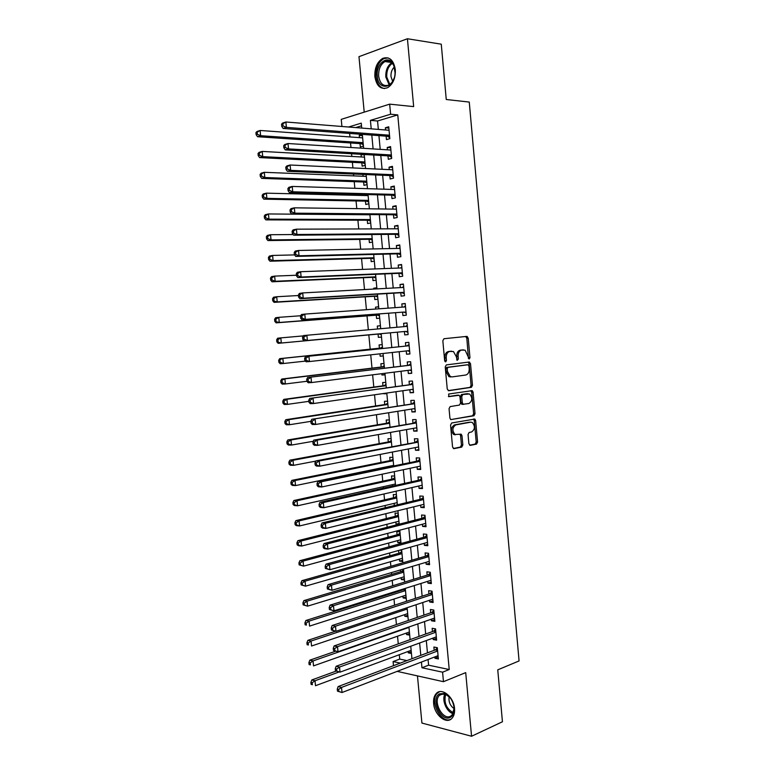 <?xml version="1.0" encoding="UTF-8"?>
<svg xmlns="http://www.w3.org/2000/svg" width="775" height="775" viewBox="0 0 775 775"><rect width="100%" height="100%" fill="white"/><g stroke="black" fill="none" stroke-linecap="round" stroke-linejoin="round"><path stroke-width="1.16" d="M469.214 358.999L469.96 357.614L468.207 338.103L466.792 336.389L443.959 338.723L442.835 340.738L444.656 360.695L445.683 361.896L446.468 360.472L446.235 357.895C446.148 354.233 447.34 352.073 449.8 351.433L453.462 351.55L456.339 356.694L457.192 360.356L458.345 359.028L458.112 356.481C458.035 352.848 459.197 350.717 461.6 350.087L465.155 350.193L469.214 358.999M468.458 358.544L466.821 338.22L465.601 336.515M444.927 361.479L444.85 357.992L446.235 357.895M456.814 359.997L456.727 356.577L458.112 356.481M454.537 708.515C453.811 696.861 441.673 687.115 436.248 693.557C434.165 695.853 433.293 699.137 433.632 703.4C434.32 714.908 446.439 724.896 451.99 718.26C454.014 715.974 454.857 712.729 454.537 708.515M395.308 69.556C393.603 59.966 389.399 56.236 382.714 58.377C377.163 61.893 374.548 67.977 374.868 76.609C376.573 86.248 380.825 89.939 387.626 87.691C393.041 84.175 395.599 78.13 395.308 69.556M468.894 443.775L470.299 445.363L476.528 444.104L477.584 442.041L475.647 420.554L474.843 419.062L451.66 422.985L450.556 425.078L452.561 447.059L454.014 448.657L461.745 447.088L462.84 444.995L461.987 435.686L461.193 434.194L455.012 434.484C451.97 430.658 452.242 427.451 455.826 424.884L470.696 422.191L472.295 422.482C475.308 426.221 475.065 429.389 471.578 431.985L469.127 432.45L468.052 434.513L468.894 443.775M428.071 659.515L428.604 665.183L449.219 669.532L442.583 672.187L443.465 681.69L397.158 671.373M341.92 126.48L341.233 119.36L389.67 104.15L413.666 106.611L407.427 38.75L441.266 44.185L446.255 99.5L469.262 102.067L519.076 660.93L497.753 669.852L502.442 721.767L471.558 736.25L465.707 672.613L443.465 681.69M389.67 104.15L390.61 114.225L370.411 120.367L371.215 128.824M449.219 669.532L397.759 114.903L390.61 114.225M471.394 387.326L472.469 385.311L470.512 363.707L469.108 362.032L446.352 364.899L445.228 366.933L447.252 389.04L448.715 390.716L471.394 387.326L470.008 387.384L471.084 385.378L469.127 363.795L468.11 362.157M473.079 392.169L475.027 413.714L473.961 415.758L450.73 419.604L449.917 418.083L449.054 408.667L450.168 406.584L459.459 405.063L460.553 403.01L459.982 396.81L459.149 395.269L448.861 396.655L448.628 394.039L472.246 390.639L473.079 392.169L471.694 392.228L473.641 413.743L475.027 413.714M417.463 675.897L421.92 723.065L471.558 736.25M407.427 38.75L358.97 56.662L364.211 112.142M408.154 651.446L408.289 652.85L411.283 651.736M406.41 633.059L406.555 634.57L409.558 633.504M404.666 614.633L404.821 616.261L407.824 615.234M402.913 596.178L403.077 597.913L406.1 596.934M402.264 589.339L402.341 590.104M401.159 577.685L401.334 579.526L404.356 578.605M400.423 569.935L400.597 571.708M399.406 559.163L399.59 561.11L402.622 560.238M398.582 550.482L398.844 553.273M397.643 540.601L397.846 542.665L400.878 541.832M399.939 531.863L396.79 531.572L397.1 534.808M395.88 522.001L396.093 524.171L399.135 523.396M398.176 513.302L395.037 513.069L395.347 516.305M396.422 494.702L393.274 494.528L393.584 497.773M394.117 503.372L394.32 505.552M394.659 476.073L391.52 475.947L391.821 479.202M392.344 484.704L392.479 486.09M392.886 457.405L389.757 457.337L390.058 460.592M390.571 465.998L390.629 466.598M391.123 438.698L387.984 438.689L388.294 441.953M389.341 419.963L386.212 420.002L386.522 423.276M387.568 401.188L384.439 401.285L384.749 404.56M383.702 393.477L386.822 393.342M385.785 382.375L382.656 382.53L382.976 385.814M381.823 373.676L381.949 375.013L385.049 374.625M384.003 363.523L380.883 363.737L381.193 367.03M379.944 353.826L380.167 356.209L383.276 355.861M382.22 344.642L379.091 344.914L379.411 348.207M378.374 337.367L381.503 337.077L378.374 337.367L378.064 334.073M377.58 328.968L377.309 326.052L380.428 325.781M375.691 309.041L375.517 307.152L378.646 306.929M376.272 315.192L376.592 318.496L379.711 318.147M373.802 289.065L373.715 288.213L376.863 288.048M374.48 296.273L374.8 299.586L377.909 299.179M372.688 277.314L372.998 280.637L376.117 280.172M370.886 258.317L371.196 261.65L374.315 261.127M369.084 239.291L369.394 242.623L372.504 242.052M367.272 220.226L367.592 223.568L370.692 222.929M364.831 194.506L364.928 195.523M365.461 201.122L365.781 204.474L368.881 203.777M362.933 174.423L363.107 176.264M363.649 181.989L363.969 185.341L367.069 184.586M361.276 156.967L361.053 154.651L364.25 154.835M361.828 162.818L362.148 166.17L365.248 165.356M386.153 136.167L386.473 139.616L389.835 138.667L388.73 126.79L385.369 127.778L385.572 129.977M387.994 155.872L388.314 159.321L391.685 158.439L390.571 146.582L387.209 147.502L387.432 149.817M389.835 175.547L390.154 178.986L393.516 178.163L392.421 166.334L389.05 167.187L389.282 169.628M391.666 195.174L391.985 198.603L395.357 197.858L394.252 186.048L390.891 186.833L391.123 189.391M393.497 214.772L393.816 218.192L397.188 217.504L396.093 205.714L392.722 206.45L392.973 209.114M395.327 234.321L395.647 237.741L399.018 237.111L397.924 225.351L394.552 226.019L394.804 228.799M397.149 253.842L397.468 257.252L400.849 256.69L399.755 244.948L396.374 245.549L396.645 248.446M398.97 273.323L399.29 276.723L402.671 276.22L401.576 264.507L398.195 265.05L398.476 268.053M400.791 292.756L401.101 296.157L404.482 295.721L403.397 284.028L400.016 284.502L400.307 287.622M402.603 312.16L402.913 315.551L406.303 315.173L405.209 303.5L401.828 303.916L402.128 307.152M404.414 331.526L404.724 334.907L408.115 334.587L407.03 322.942L403.639 323.301L403.949 326.643M406.226 350.949L406.536 354.223L409.917 353.972L408.842 342.347L405.451 342.637L405.761 346.018M408.037 370.363L408.338 373.511L411.728 373.317L410.643 361.712L407.253 361.944L407.573 365.316M409.849 389.728L410.13 392.751L413.53 392.615L412.445 381.038L409.055 381.213L409.365 384.574M462.937 404.104L461.764 404.298L463.498 404.366M411.661 409.055L411.932 411.961L415.323 411.883L414.247 400.326L410.847 400.442L411.167 403.804M413.463 428.343L413.714 431.123L417.115 431.113L416.039 419.585L412.649 419.633L412.959 422.985M415.255 447.601L415.507 450.256L418.907 450.304L417.832 438.795L414.431 438.786L414.751 442.128M417.057 466.812L417.289 469.35L420.699 469.456L419.624 457.977L416.223 457.899L416.533 461.241M418.849 485.993L419.072 488.405L422.482 488.579L421.406 477.109L418.006 476.983L418.316 480.316M420.631 505.135L420.854 507.431L424.254 507.654L423.189 496.213L419.788 496.019L420.098 499.352M422.423 524.239L422.627 526.409L426.037 526.7L424.971 515.278L421.561 515.026L421.871 518.349M424.206 543.304L424.4 545.358L427.81 545.707L426.744 534.304L423.334 533.994L423.644 537.308M425.979 562.33L426.163 564.268L429.573 564.675L428.517 553.292L425.107 552.924L425.407 556.237M427.761 581.327L427.926 583.139L431.346 583.604L430.28 572.25L426.87 571.824L427.18 575.127M429.524 600.276L429.689 601.981L433.109 602.504L432.053 591.17L428.633 590.676L428.943 593.979M431.297 619.196L431.442 620.775L434.862 621.356L433.806 610.051L430.387 609.499L430.697 612.792M433.06 638.077L433.196 639.54L436.625 640.179L435.569 628.893L432.15 628.283L432.45 631.567M397.759 114.903L377.551 120.987L378.336 129.396M378.927 135.625L380.215 149.362M380.787 155.455L382.085 169.289M382.637 175.247L383.945 189.178M384.497 195L385.805 209.017M386.347 214.714L387.665 228.828M388.188 234.389L389.525 248.591M390.028 254.026L391.375 268.315M391.869 273.614L393.216 288.009M393.7 293.173L395.066 307.656M395.541 312.693L396.907 327.263M397.362 332.175L398.728 346.764M399.193 351.724L400.549 366.178M401.033 371.244L402.37 385.553M402.855 390.726L404.182 404.889M404.686 410.178L405.993 424.187M406.507 429.582L407.805 443.445M408.318 448.948L409.607 462.675M410.13 468.284L411.409 481.856M411.942 487.572L413.201 501.008M413.753 506.831L414.993 520.122M415.555 526.041L416.785 539.197M417.357 545.222L418.568 558.232M419.149 564.365L420.35 577.23M420.941 583.468L422.133 596.198M422.733 602.533L423.906 615.118M424.516 621.569L425.678 634.008M426.298 640.557L427.451 652.86M434.823 656.929L434.949 658.266L438.369 658.963L437.323 647.697L433.893 647.038L434.203 650.312M349.632 133.426L349.971 136.943M350.542 142.968L350.978 147.512M351.569 153.75L351.821 156.434M352.383 162.333L352.916 167.933M353.497 174.036L353.681 175.886M354.223 181.66L354.863 188.306M355.434 194.273L355.531 195.3M356.064 200.948L356.8 208.64M357.895 220.197L358.728 228.935M359.726 239.407L360.666 249.192M361.557 258.588L362.584 269.4M363.378 277.731L364.512 289.569M365.199 296.835L366.43 309.7M367.021 315.9L368.338 329.782M368.832 334.926L370.188 349.176M370.731 354.843L372 368.144M372.63 374.838L373.802 387.074M374.538 394.795L375.604 405.964M376.437 414.702L377.396 424.816M378.326 434.581L379.188 443.639M380.215 454.421L380.98 462.423M381.494 467.868L381.552 468.468M382.104 474.213L382.763 481.168M383.296 486.71L383.431 488.114M383.983 493.966L384.545 499.885M385.088 505.523L385.291 507.722M385.863 513.68L386.328 518.562M386.87 524.297L387.161 527.291M387.742 533.355L388.101 537.201M388.662 543.042L389.021 546.821M389.612 552.992L389.873 555.811M390.445 561.739L390.881 566.312M391.472 572.589L391.646 574.382M392.218 580.407L392.731 585.764M393.342 592.148L393.409 592.914M394 599.036L394.582 605.178M395.763 617.636L396.422 624.553M397.536 636.197L398.272 643.889M399.299 654.72L399.716 659.089L406.923 660.61M361.508 125.831L355.677 127.584M362.332 134.521L359.232 135.422L359.445 137.63M360.007 143.598L360.327 146.969L363.427 146.097M361.053 154.651L362.109 154.37M373.531 268.993L375.032 268.751M373.715 288.213L376.834 287.777M375.517 307.152L378.636 306.764M377.309 326.052L380.428 325.723M380.167 356.209L383.286 355.977M381.949 375.013L385.078 374.838M383.732 393.787L386.861 393.661M396.093 524.171L398.476 524.375M397.846 542.665L400.985 542.984M399.697 550.173L401.692 550.386M399.59 561.11L402.738 561.488M401.334 579.526L404.492 579.952M403.077 597.913L406.236 598.387M404.821 616.261L407.979 616.793M406.555 634.57L409.713 635.161M408.289 652.85L411.448 653.49M393.487 665.686L393.09 661.569L400.297 663.109M399.716 659.089L393.09 661.569M421.426 662.063L421.968 667.759L442.583 672.187M371.806 135.092L373.104 148.916M373.676 155.039L374.993 168.96M375.555 174.947L376.873 188.964M377.425 194.825L378.752 208.93M379.295 214.656L380.632 228.848M381.155 234.447L382.501 248.736M383.015 254.2L384.371 268.586M384.875 273.914L386.241 288.387M386.725 293.589L388.101 308.15M388.575 313.226L389.961 327.873M390.426 332.814L391.801 347.491M392.276 352.48L393.642 367.021M394.126 372.116L395.483 386.512M395.967 391.714L397.313 405.955M397.808 411.273L399.144 425.368M399.648 430.793L400.966 444.743M401.489 450.275L402.787 464.08M403.32 469.728L404.598 483.377M405.141 489.132L406.42 502.646M406.972 508.497L408.231 521.866M408.783 527.823L410.033 541.047M410.605 547.111L411.835 560.199M412.416 566.37L413.637 579.303M414.228 585.58L415.429 598.377M416.03 604.752L417.221 617.413M417.832 623.894L419.013 636.411M419.633 642.998L420.796 655.369M361.722 128.069L361.257 123.157L348.566 127.013M412.087 665.638L412.581 665.454M411.942 658.711L410.76 646.243M410.13 639.607L408.938 626.994M408.318 620.465L407.117 607.716M406.507 601.284L405.286 588.39M404.686 582.073L403.455 569.034M402.864 562.815L401.615 549.63M401.043 543.517L399.774 530.197M399.212 524.191L397.933 510.715M397.381 504.816L396.083 491.195M395.541 485.412L394.233 471.646M393.7 465.959L392.382 452.048M391.85 446.478L390.522 432.421M390.009 426.948L388.662 412.746M388.159 407.388L386.793 393.032M386.299 387.781L384.923 373.279M384.439 368.144L383.053 353.487M382.579 348.459L381.174 333.676M380.709 328.697L379.304 313.923M378.83 308.818L377.435 294.132M376.941 288.891L375.555 274.302M375.052 268.935L373.676 254.432M373.153 248.93L371.797 234.525M371.264 228.887L369.907 214.578M369.355 208.804L368.018 194.593M367.457 188.683L366.12 174.559M365.548 168.514L364.221 154.487M363.63 148.316L362.312 134.375M377.551 120.987L370.411 120.367M428.604 665.183L421.968 667.759M359.232 135.422L362.438 135.664M385.369 127.778L388.847 128.059M387.209 147.502L390.677 147.725M389.05 167.187L392.508 167.361M390.891 186.833L394.339 186.949M392.722 206.45L396.161 206.499M394.552 226.019L397.982 226.009M396.374 245.549L399.803 245.491M398.195 265.05L401.615 264.924M400.016 284.502L403.426 284.328M401.828 303.916L405.228 303.684M404.724 334.907L408.115 334.587M403.639 323.301L407.03 323.01M406.536 354.223L409.907 353.846M408.338 373.511L411.699 373.075M410.13 392.751L413.492 392.257M411.932 411.961L415.284 411.409M413.714 431.123L417.066 430.522M415.507 450.256L418.839 449.597M417.289 469.35L420.622 468.642M419.072 488.405L422.394 487.64M420.854 507.431L424.157 506.608M422.627 526.409L425.93 525.537M424.4 545.358L427.693 544.428M426.163 564.268L429.447 563.289M427.926 583.139L431.2 582.102M429.689 601.981L432.954 600.887M431.442 620.775L434.707 619.632M433.196 639.54L436.451 638.348M434.949 658.266L438.195 657.016M462.307 349.961L463.479 349.864M456.727 356.577C456.649 352.954 457.812 350.823 460.214 350.184L462.094 349.971M450.556 351.298L451.718 351.211M444.85 357.992C444.763 354.33 445.954 352.179 448.415 351.53L450.333 351.317M448.192 390.639L470.008 387.384M468.962 365.945L467.984 364.773L448.008 367.34L447.223 368.764L447.475 371.477L450.275 376.534L452.125 376.902L465.756 375.022C468.139 374.335 469.292 372.194 469.204 368.609L468.962 365.945M466.676 364.851L467.984 364.773M450.74 376.97L448.89 376.611L446.09 371.554L445.838 368.842L446.623 367.418L466.598 364.86M450.74 419.614L472.576 415.778L473.641 413.743M457.376 395.202L448.415 396.558M468.933 403.513C472.479 400.937 472.682 397.759 469.573 393.981L462.84 394.494L461.745 396.538L462.307 402.719L463.14 404.25L468.933 403.513M467.199 393.719L468.052 393.69M463.14 404.25L461.755 404.288L460.922 402.758L460.36 396.587L461.454 394.543L466.666 393.739M471.694 392.228L470.812 390.668M470.067 422.201L470.696 422.191M455.342 434.804L453.617 434.484C450.585 430.658 450.856 427.461 454.441 424.894L469.301 422.21M453.298 448.502L460.36 447.078L461.445 444.986L460.602 435.686L459.837 434.213M469.611 445.208L475.133 444.094L476.199 442.031L474.261 420.573L473.477 419.091M362.642 137.863L260.119 130.471L260.642 135.712L257.523 136.72L361.14 143.675L363.301 144.799M257.377 134.298L257.174 132.205L255.924 132.612L256.137 134.705L257.377 134.298L260.642 135.712L363.097 142.687M255.924 132.612L257 131.508L260.119 130.471L257.174 132.205M257.523 136.72L256.137 134.705M281.538 124.194L281.751 126.344L283.069 125.918L282.856 123.758L281.538 124.194L282.575 123.08L285.878 121.995L389.05 130.258M282.856 123.758L285.878 121.995L286.401 127.381L283.108 128.447L387.287 136.245L389.738 137.582M389.515 135.208L286.401 127.381L283.069 125.918M281.751 126.344L283.108 128.447M377.328 76.279C375.575 62.988 389.215 53.514 393.787 65.207L395.076 72.898C394.766 88.592 378.21 91.431 377.328 76.279M395.047 70.544L393.903 65.894C391.704 61.467 388.711 60.024 384.933 61.564C380.506 64.383 378.413 69.246 378.665 76.144C380.021 83.855 383.431 86.81 388.866 85.017C391.191 83.758 392.944 81.472 394.136 78.149M394.339 67.057C391.888 69.353 390.774 72.54 390.988 76.609L392.644 81.336M388.12 57.892L383.838 58.629C378.316 62.116 375.72 68.152 376.04 76.725C376.97 83.671 379.798 87.623 384.516 88.573M439.512 693.828L444.676 693.48C450.062 696.018 453.22 700.958 454.169 708.292C454.315 712.651 453.104 715.635 450.537 717.253C441.401 723.027 430.067 698.711 439.512 693.828M450.023 697.558L445.334 694.109L440.558 694.429L439.425 695.33C432.547 701.607 443.077 721.079 450.759 716.09L452.028 715.083L454.169 708.292M439.483 691.717L437.323 693.208C429.05 700.716 441.13 724.286 450.817 719.268M449.161 696.618C448.405 701.666 450.072 705.686 454.14 708.679M364.473 157.141L262.212 151.416L262.735 156.637L259.606 157.577L362.952 162.866L365.112 163.961M259.47 155.242L259.267 153.15L258.017 153.528L258.22 155.62L259.47 155.242L262.735 156.637L364.928 161.956M258.017 153.528L259.082 152.365L262.212 151.416L259.267 153.15M259.606 157.577L258.22 155.62M366.294 176.39L264.294 172.302L264.817 177.523L261.688 178.386L364.773 182.028L366.924 183.084M261.562 176.138L261.349 174.055L260.1 174.404L260.313 176.487L261.562 176.138L264.817 177.523L366.749 181.195M260.1 174.404L261.165 173.193L264.294 172.302L261.349 174.055M261.688 178.386L260.313 176.487M368.106 195.6L266.377 193.159L266.891 198.361L263.762 199.156L366.585 201.151L368.735 202.168M263.645 196.995L263.442 194.912L262.183 195.232L262.396 197.315L263.645 196.995L266.891 198.361L368.561 200.396M262.183 195.232L263.238 193.973L266.377 193.159L263.442 194.912M263.762 199.156L262.396 197.315M369.927 214.772L268.45 213.958L268.964 219.151L265.835 219.877L368.387 220.236L370.537 221.214M265.728 217.804L265.515 215.731L264.265 216.022L264.469 218.095L265.728 217.804L268.964 219.151L370.373 219.557M264.265 216.022L265.312 214.704L268.45 213.958L265.515 215.731M265.835 219.877L264.469 218.095M283.66 145.7L283.873 147.851L285.19 147.453L284.987 145.303L283.66 145.7L284.696 144.528L287.99 143.52L390.9 150.04M284.987 145.303L287.99 143.52L288.523 148.897L285.219 149.885L389.118 155.94L391.569 157.238M391.356 154.981L288.523 148.897L285.19 147.453M283.873 147.851L285.219 149.885M285.781 167.167L285.994 169.308L287.312 168.94L287.099 166.79L285.781 167.167L286.808 165.937L290.112 165.007L392.741 169.783M287.099 166.79L290.112 165.007L290.635 170.364L287.331 171.285L390.958 175.596L393.4 176.845M393.196 174.714L290.635 170.364L287.312 168.94M285.994 169.308L287.331 171.285M287.893 188.587L288.106 190.727L289.424 190.379L289.22 188.238L287.893 188.587L288.91 187.298L292.223 186.436L394.582 189.487M289.22 188.238L292.223 186.436L292.747 191.793L289.433 192.636L392.789 195.203L395.221 196.414M395.037 194.409L292.747 191.793L289.424 190.379M288.106 190.727L289.433 192.636M290.005 209.957L290.208 212.088L291.536 211.778L291.323 209.638L290.005 209.957L291.012 208.611L294.326 207.826L396.412 209.153M291.323 209.638L294.326 207.826L294.849 213.173L291.536 213.939L394.62 214.782L397.042 215.954M396.868 214.065L294.849 213.173L291.536 211.778M395.715 209.153L396.374 208.766M290.208 212.088L291.536 213.939M293.153 234.544L270.523 234.718L271.037 239.911L267.898 240.56L370.198 239.281L372.329 240.231M267.801 238.574L267.588 236.501L266.338 236.763L266.542 238.836L267.801 238.574L271.037 239.911L372.184 238.69M266.338 236.763L267.385 235.397L270.523 234.718L267.588 236.501M267.898 240.56L266.542 238.836M292.107 231.279L292.311 233.411L293.638 233.13L293.434 230.998L292.107 231.279L293.105 229.884L296.428 229.177L398.243 228.79M293.434 230.998L296.428 229.177L296.951 234.505L293.628 235.193L396.442 234.312L398.863 235.445M398.699 233.682L296.951 234.505L293.638 233.13M397.333 228.79L398.195 228.276M292.311 233.411L293.628 235.193M294.587 254.907L272.587 255.44L273.1 260.613L269.962 261.204L372 258.288L374.131 259.208M269.874 259.296L269.661 257.232L268.412 257.465L268.615 259.538L269.874 259.296L273.1 260.613L373.996 257.775M268.412 257.465L269.448 256.041L272.587 255.44L269.661 257.232M269.962 261.204L268.615 259.538M294.2 252.563L294.413 254.684L295.74 254.432L295.527 252.311L294.2 252.563L295.198 251.11L298.52 250.47L400.074 248.378M295.527 252.311L298.52 250.47L299.043 255.789L295.721 256.409L398.263 253.812L400.675 254.898M400.53 253.26L299.043 255.789L295.74 254.432M398.951 248.397L400.016 247.748M294.413 254.684L295.721 256.409M296.438 275.241L274.65 276.113L275.164 281.277L272.015 281.79L373.792 277.266L375.923 278.147M271.938 279.978L271.734 277.915L270.475 278.128L270.678 280.192L271.938 279.978L275.164 281.277L375.798 276.83M270.475 278.128L271.502 276.646L274.65 276.113L271.734 277.915M272.015 281.79L270.678 280.192M296.302 273.788L296.505 275.91L297.832 275.697L297.629 273.565L296.302 273.788L297.29 272.287L300.613 271.725L401.896 267.927M297.629 273.565L300.613 271.725L301.136 277.033L297.813 277.576L400.084 273.275L402.487 274.321M402.351 272.81L301.136 277.033L297.832 275.697M400.568 267.976L401.828 267.181M296.505 275.91L297.813 277.576M298.443 295.527L276.704 296.748L277.218 301.901L274.069 302.347L375.584 296.205L377.716 297.048M376.117 296.302L377.619 296.108L376.117 296.302M274.001 300.623L273.788 298.559L272.529 298.743L272.742 300.797L277.218 301.901L377.599 295.847M272.529 298.743L273.556 297.213L276.704 296.748L273.788 298.559M274.069 302.347L272.742 300.797M298.385 294.984L298.598 297.096L299.925 296.903L299.722 294.791L298.385 294.984L299.373 293.425L302.696 292.931L403.639 287.438M299.722 294.791L302.696 292.931L303.219 298.23L299.896 298.704L401.896 292.688L404.298 293.706M404.172 292.311L303.219 298.23L299.925 296.903M402.186 287.515L403.63 286.576M298.598 297.096L299.896 298.704M300.7 315.754L278.758 317.343L279.271 322.478L276.123 322.855L377.377 315.105L379.498 315.919M276.055 321.208L275.852 319.155L274.592 319.31L274.796 321.363L279.271 322.478L379.392 314.824M274.592 319.31L275.609 317.731L278.758 317.343L275.852 319.155M276.123 322.855L274.796 321.363M300.477 316.123L300.681 318.234L302.017 318.079L301.804 315.958L300.477 316.123L301.456 314.514L304.778 314.098L405.528 306.91M301.804 315.958L304.778 314.098L305.302 319.377L301.969 319.775L403.707 312.073L406.1 313.042M403.707 312.073L305.302 319.377L302.017 318.079M403.794 307.036L405.441 305.931M300.681 318.234L301.969 319.775M303.335 335.895L280.812 337.89L281.325 343.015L278.167 343.325L379.169 333.967L381.281 334.752M380.651 328.106L379.643 328.784M278.109 341.765L277.905 339.712L276.646 339.838L276.849 341.891L281.325 343.015L379.169 333.967M276.646 339.838L277.653 338.21L280.812 337.89L277.905 339.712M278.167 343.325L276.849 341.891M302.56 337.222L302.763 339.334L304.1 339.198L303.887 337.086L302.56 337.222L303.529 335.556L407.34 326.343M303.887 337.086L306.861 335.217L307.384 340.487L304.042 340.806L405.509 331.419L407.902 332.349M405.509 331.419L307.384 340.487L304.1 339.198M405.344 326.517L407.243 325.248M302.763 339.334L304.042 340.806M382.433 346.919L380.506 348.091L279.698 358.651L282.856 358.389L283.369 363.514L305.495 361.102M382.53 347.956L282.856 358.389L278.69 360.327L278.893 362.371L280.162 362.274L279.959 360.23M280.162 362.274L283.369 363.514L280.201 363.746L278.893 362.371M278.69 360.327L279.698 358.651M409.152 345.718L305.602 356.558L409.152 345.737M305.97 358.166L308.934 356.287L309.457 361.547L306.115 361.799L304.837 360.375L306.173 360.278L305.97 358.166L304.633 358.273L304.837 360.375M409.607 350.581L309.457 361.547L306.173 360.278M406.865 345.902L409.045 344.526M409.704 351.618L407.766 350.784M305.602 356.558L304.633 358.273M384.206 365.693L382.288 366.895L281.732 379.043L284.9 378.849L285.403 383.964L306.9 381.281M384.313 366.837L284.9 378.849L280.734 380.767L280.938 382.811L282.207 382.743L282.003 380.699M282.207 382.743L285.403 383.964L282.245 384.129L280.938 382.811M280.734 380.767L281.732 379.043M410.953 365.035L307.665 377.512L410.963 365.103M308.043 379.207L311.007 377.309L311.521 382.559L308.179 382.743L306.91 381.377L308.247 381.31L308.043 379.207L306.706 379.285L306.91 381.377M411.409 369.937L311.521 382.559L308.247 381.31M408.667 365.18L410.837 363.775M411.496 370.847L409.791 370.14M307.665 377.512L306.706 379.285M385.979 384.429L384.061 385.669L283.766 399.387L286.934 399.27L287.448 404.366L308.886 401.343M386.095 385.679L286.934 399.27L284.037 401.13L282.778 401.169L282.982 403.213L284.241 403.165L284.037 401.13M284.241 403.165L287.448 404.366L284.27 404.472L282.982 403.213M282.778 401.169L283.766 399.387M412.755 384.323L309.729 398.418L412.765 384.419M310.107 400.2L313.071 398.292L313.584 403.533L310.242 403.639L308.983 402.341L310.32 402.293L310.107 400.2L308.77 400.249L308.983 402.341M413.211 389.244L313.584 403.533L310.32 402.293M410.459 384.429L412.629 382.976M413.288 390.038L411.806 389.447M309.729 398.418L308.77 400.249M387.752 403.126L385.843 404.395L285.791 419.701L288.968 419.653L289.472 424.739L310.853 421.368M387.878 404.482L288.968 419.653L286.082 421.513L284.812 421.532L285.016 423.567L286.285 423.547L286.082 421.513M286.285 423.547L289.472 424.739L286.304 424.768L285.016 423.567M284.812 421.532L285.791 419.701M414.548 403.562L311.782 419.285L414.557 403.698M312.18 421.145L315.134 419.236L315.648 424.458L312.296 424.497L311.046 423.257L312.383 423.237L312.18 421.145L310.833 421.164L311.046 423.257M415.012 408.522L315.648 424.458L312.383 423.237M412.261 403.63L414.412 402.147M415.071 409.19L413.811 408.706M311.782 419.285L310.833 421.164M389.515 421.794L387.607 423.092L287.816 439.968L290.993 439.987L291.507 445.063L313.265 441.285M389.66 423.257L290.993 439.987L288.106 441.857L286.837 441.847L287.041 443.872L288.31 443.891L288.106 441.857M288.31 443.891L291.507 445.063L288.329 445.024L287.041 443.872M286.837 441.847L287.816 439.968M416.34 422.772L313.836 440.103L317.188 440.123L416.359 422.947M314.233 442.05L317.188 440.123L317.702 445.344L314.35 445.305L313.1 444.123L314.447 444.133L314.233 442.05L312.897 442.041L313.1 444.123M416.805 427.752L317.702 445.344L314.447 444.133M414.044 422.801L416.204 421.28M416.853 428.313L415.817 427.926M313.836 440.103L312.897 442.041M391.278 440.423L389.379 441.75L289.84 460.195L293.018 460.272L293.522 465.339L315.774 461.115M391.433 441.992L293.018 460.272L290.141 462.162L288.872 462.123L289.065 464.147L290.344 464.186L290.141 462.162M290.344 464.186L293.522 465.339L290.344 465.242L289.065 464.147M288.872 462.123L289.84 460.195M418.132 441.944L315.88 460.883L319.242 460.97L418.151 442.157M316.297 462.907L319.242 460.97L319.755 466.182L316.394 466.075L315.154 464.952L316.5 464.99L316.297 462.907L314.95 462.869L315.154 464.952M418.597 446.952L319.755 466.182L316.5 464.99M415.836 441.924L417.977 440.374M418.636 447.388L417.822 447.097M315.88 460.883L314.95 462.869M393.041 459.023L391.142 460.379L291.855 480.374L295.043 480.529L295.546 485.586L393.642 465.358M393.196 460.689L295.043 480.529L292.165 482.418L290.887 482.35L291.09 484.375L292.369 484.443L292.165 482.418M292.369 484.443L295.546 485.586L292.359 485.412L291.09 484.375M290.887 482.35L291.855 480.374M419.914 461.077L417.618 461.018L317.924 481.624L321.286 481.779L419.934 461.328M318.341 483.726L321.286 481.779L321.799 486.971L318.438 486.797L317.207 485.731L318.554 485.799L318.341 483.726L317.004 483.658L317.207 485.731M420.379 466.114L321.799 486.971L318.554 485.799M417.618 461.018L419.759 459.43M420.408 466.434L419.817 466.23M317.924 481.624L317.004 483.658M394.795 477.574L392.906 478.969L293.87 500.514L297.058 500.737L297.561 505.784L395.405 484.017M394.969 479.357L297.058 500.737L294.18 502.636L292.911 502.549L293.115 504.564L294.384 504.661L294.18 502.636M294.384 504.661L297.561 505.784L294.374 505.542L293.115 504.564M292.911 502.549L293.87 500.514M421.697 480.171L419.401 480.074L319.968 502.307L323.33 502.539L421.716 480.461M320.395 504.496L323.33 502.539L323.843 507.722L320.472 507.47L319.252 506.472L320.598 506.569L320.395 504.496L319.048 504.399L319.252 506.472M422.162 485.237L323.843 507.722L320.598 506.569M419.401 480.074L421.532 478.446M319.968 502.307L319.048 504.399M396.548 496.107L394.659 497.521L295.876 520.616L299.073 520.907L299.567 525.944L397.168 502.636M396.732 497.986L299.073 520.907L296.195 522.815L294.926 522.699L295.12 524.714L296.399 524.83L296.195 522.815M296.399 524.83L299.567 525.944L296.379 525.634L295.12 524.714M294.926 522.699L295.876 520.616M423.47 499.226L421.174 499.09L322.003 522.951L325.364 523.261L423.499 499.555M322.439 525.217L325.364 523.261L325.878 528.424L322.507 528.114L321.296 527.165L322.642 527.291L322.439 525.217L321.092 525.092L321.296 527.165M423.944 504.322L325.878 528.424L322.642 527.291M421.174 499.09L423.305 497.434M322.003 522.951L321.092 525.092M398.302 514.59L396.422 516.034L297.881 540.679L301.078 541.028L301.582 546.055L398.931 521.226M398.486 516.586L301.078 541.028L298.21 542.946L296.932 542.8L297.135 544.815L298.414 544.961L298.21 542.946M298.414 544.961L301.582 546.055L298.385 545.687L297.135 544.815M296.932 542.8L297.881 540.679M425.243 518.252L422.947 518.068L324.037 543.556L327.399 543.924L425.281 518.611M324.473 545.9L327.399 543.924L327.912 549.087L324.541 548.7L323.33 547.809L324.677 547.964L324.473 545.9L323.127 545.745L323.33 547.809M425.727 523.367L327.912 549.087L324.677 547.964M422.947 518.068L425.068 516.382M324.037 543.556L323.127 545.745M400.045 533.045L398.166 534.527L299.886 560.693L303.083 561.11L303.577 566.128L400.685 539.778M400.249 535.137L303.083 561.11L300.216 563.038L298.937 562.873L299.14 564.878L300.419 565.053L300.216 563.038M300.419 565.053L303.577 566.128L299.14 564.878M298.937 562.873L299.886 560.693M427.015 537.23L424.719 537.017L326.062 564.113L329.433 564.558L427.054 537.637M326.507 566.544L329.433 564.558L329.937 569.712L325.364 568.424L326.711 568.598L326.507 566.544L325.161 566.36L325.364 568.424M427.5 542.384L329.937 569.712L326.711 568.598M424.719 537.017L426.841 535.292M326.062 564.113L325.161 566.36M401.789 551.471L399.919 552.972L301.882 580.678L305.079 581.153L305.582 586.162L402.438 558.291M402.002 553.66L305.079 581.153L302.221 583.091L300.942 582.897L301.146 584.902L302.424 585.096L302.221 583.091M302.424 585.096L305.582 586.162L301.146 584.902M300.942 582.897L301.882 580.678M428.788 556.179L426.483 555.927L328.087 584.631L331.458 585.144L428.827 556.615M328.542 587.13L331.458 585.144L331.962 590.279L327.389 588.981L328.745 589.194L328.542 587.13L327.186 586.927L327.389 588.981M429.272 561.352L331.962 590.279L328.745 589.194M426.483 555.927L428.594 554.164M328.087 584.631L327.186 586.927M403.533 569.857L401.663 571.388L303.868 600.615L307.074 601.158L307.568 606.157L404.182 576.765M403.746 572.153L307.074 601.158L304.217 603.105L302.938 602.882L303.141 604.878L304.42 605.101L304.217 603.105M304.42 605.101L307.568 606.157L303.141 604.878M302.938 602.882L303.868 600.615M430.551 575.089L428.246 574.798L330.102 605.11L333.483 605.682L430.59 575.563M330.567 607.687L333.483 605.682L333.986 610.816L329.414 609.499L330.77 609.741L330.567 607.687L329.21 607.455L329.414 609.499M431.036 580.291L333.986 610.816L330.77 609.741M428.246 574.798L430.358 572.996M330.102 605.11L329.21 607.455M404.957 588.496L403.407 589.765L305.863 620.504L309.07 621.124L309.564 626.103L405.935 595.21M405.499 590.608L309.07 621.124L306.212 623.081L304.933 622.829L305.137 624.815L306.416 625.067L306.212 623.081M306.416 625.067L305.137 624.815M304.933 622.829L305.863 620.504M432.314 593.96L430.009 593.631L332.117 625.532L335.498 626.181L432.353 594.473M332.591 628.196L335.498 626.181L336.001 631.305L331.438 629.978L332.785 630.24L332.591 628.196L331.235 627.934L331.438 629.978M432.799 599.191L336.001 631.305L332.785 630.24M430.009 593.631L432.111 591.8M332.117 625.532L331.235 627.934M335.488 631.199L307.84 640.363L311.056 641.041L311.55 646.011L407.679 613.626M407.243 609.024L311.056 641.041L308.208 643.008L306.919 642.727L307.123 644.722L308.402 644.994L308.208 643.008M308.402 644.994L307.123 644.722M306.919 642.727L307.84 640.363M434.068 612.802L431.762 612.424L334.122 645.924L337.512 646.641L434.116 613.345M334.606 648.656L337.512 646.641L338.016 651.746L333.453 650.409L334.81 650.7L334.606 648.656L333.25 648.375L333.453 650.409M434.562 618.062L338.016 651.746L334.81 650.7M431.762 612.424L433.855 610.564M334.122 645.924L333.25 648.375M335.575 651.223L309.826 660.174L313.032 660.92L313.526 665.88L409.413 632.003M408.977 627.411L313.032 660.92L310.194 662.896L308.905 662.596L309.109 664.572L310.397 664.882L310.194 662.896M310.397 664.882L309.109 664.572M308.905 662.596L309.826 660.174M435.821 631.606L433.516 631.189L336.137 666.268L339.518 667.052L435.879 632.187M336.621 669.087L339.518 667.052L340.022 672.148L335.459 670.801L336.815 671.121L336.621 669.087L335.265 668.767L335.459 670.801M436.315 636.885L340.022 672.148L336.815 671.121M433.516 631.189L435.608 629.29M336.137 666.268L335.265 668.767M336.108 671.102L311.802 679.956L315.018 680.76L315.512 685.71L411.147 650.341M339.13 671.935L315.018 680.76L312.18 682.746L310.891 682.417L311.085 684.393L312.373 684.722L312.18 682.746M312.373 684.722L311.085 684.393M310.891 682.417L311.802 679.956M437.575 650.37L435.259 649.915L338.132 686.572L341.523 687.425L437.633 650.99M338.627 689.459L341.523 687.425L342.027 692.511L337.474 691.145L338.83 691.494L338.627 689.459L337.27 689.12L337.474 691.145M438.069 655.679L342.027 692.511L338.83 691.494M435.259 649.915L437.352 647.987M338.132 686.572L337.27 689.12M468.575 357.701L469.96 357.614M445.082 360.569L446.468 360.472M456.959 359.125L458.345 359.028M460.214 350.184L461.6 350.087M448.415 351.53L449.8 351.433M466.821 338.22L468.207 338.103M469.127 363.795L470.512 363.707M471.084 385.378L472.469 385.311M446.623 367.418L448.008 367.34M445.838 368.842L447.223 368.764M446.09 371.554L447.475 371.477M472.576 415.778L473.961 415.758M457.173 395.211L458.558 395.163M461.454 394.543L462.84 394.494M460.36 396.587L461.745 396.538M460.922 402.758L462.307 402.719M454.441 424.894L455.826 424.884M460.602 435.686L461.987 435.686M461.445 444.986L462.84 444.995M460.36 447.078L461.745 447.088M474.261 420.573L475.647 420.554M476.199 442.031L477.584 442.041M475.133 444.094L476.528 444.104M361.14 143.675L363.146 143.104M361.673 143.85L363.175 143.423M389.583 135.935L387.82 136.429M389.554 135.606L387.287 136.245M389.166 84.862L385.814 77.045C385.553 70.409 387.539 65.633 391.792 62.727M392.334 63.308C388.353 66.195 386.493 70.767 386.754 77.035L389.825 84.436M453.075 713.591C446.516 712.089 441.459 699.767 444.986 693.993M445.712 694.245C443.649 702.421 446.216 708.621 453.404 712.874M362.952 162.866L364.957 162.343M363.494 163.041L364.986 162.643M364.773 182.028L366.778 181.534M365.306 182.183L366.808 181.815M366.585 201.151L368.59 200.696M367.118 201.297L368.619 200.958M368.387 220.236L370.402 219.809M368.919 220.371L370.421 220.061M391.423 155.649L389.66 156.114M391.394 155.339L389.118 155.94M393.254 175.324L391.491 175.751M393.225 175.034L390.958 175.596M395.085 194.961L393.322 195.358M395.066 194.69L392.789 195.203M396.916 214.559L395.153 214.927M396.897 214.307L394.62 214.782M370.198 239.281L372.203 238.894M370.731 239.407L372.233 239.126M398.738 234.118L396.974 234.447M398.718 233.885L396.442 234.312M372 258.288L374.015 257.949M372.523 258.414L374.034 258.153M398.738 253.909L400.559 253.599L398.796 253.938M400.539 253.425L398.263 253.812M373.792 277.266L375.807 276.956M374.325 277.382L375.827 277.15M402.38 273.12L400.617 273.391M402.361 272.926L400.084 273.275M375.584 296.205L377.609 295.934M404.192 292.572L402.428 292.805L404.192 292.562M404.172 292.388L401.896 292.688M377.377 315.105L379.401 314.873M377.909 315.202L379.411 315.028M406.003 311.976L404.23 312.18M405.528 306.842L404.211 307.007M379.692 334.054L381.203 333.909M407.815 331.342L406.042 331.516M407.33 326.227L405.567 326.401M381 347.907L382.511 347.781M380.506 348.091L382.53 347.927M409.617 350.678L407.844 350.813M409.132 345.563L407.369 345.708M382.782 366.701L384.293 366.604M382.288 366.895L384.313 366.769M411.409 369.966L410.895 369.995M410.934 364.87L409.161 364.986M384.565 385.456L386.076 385.388M384.061 385.669L386.086 385.572M412.736 384.129L410.963 384.216M386.338 404.182L387.849 404.143M385.843 404.395L387.868 404.337M414.528 403.358L412.755 403.417M388.101 422.869L389.622 422.85M387.607 423.092L389.641 423.073M416.32 422.549L414.548 422.569M389.873 441.527L391.385 441.537M389.379 441.75L391.404 441.76M418.103 441.702L416.33 441.692M391.637 460.137L393.148 460.176M391.142 460.379L393.177 460.427M419.885 460.815L418.113 460.776M393.4 478.718L394.911 478.785M392.906 478.969L394.94 479.047M421.668 479.899L419.885 479.822M395.153 497.269L396.674 497.356M394.659 497.521L396.693 497.637M423.441 498.935L421.668 498.829M396.907 515.782L398.427 515.898M396.422 516.034L398.457 516.198M425.213 517.942L423.441 517.807M398.66 534.256L400.181 534.401M398.166 534.527L400.21 534.711M426.986 536.91L425.204 536.746M400.404 552.701L401.925 552.866M399.919 552.972L401.954 553.195M428.749 555.84L426.967 555.636M402.147 571.107L403.668 571.301M401.663 571.388L403.698 571.65M430.512 574.73L428.73 574.507M403.891 589.475L405.412 589.697M403.407 589.765L405.441 590.066M432.276 593.592L430.493 593.33M406.42 607.939L407.146 608.065M405.664 608.191L407.185 608.443M434.029 612.415L432.247 612.124M435.782 631.199L433.99 630.879M437.536 649.944L435.744 649.595M436.248 693.557L437.488 693.044M465.911 336.612L467.296 336.486M468.255 362.216L469.64 362.128M448.89 376.611L450.275 376.534M470.861 390.687L472.246 390.639M453.617 434.484L455.012 434.484M459.943 434.194L461.193 434.194M473.554 419.072L474.843 419.062M361.421 143.733L363.155 143.239M389.563 135.741L387.568 136.313M393.903 65.894L393.787 65.207M391.52 62.475L384.933 61.564M445.334 694.109L444.676 693.48M443.261 693.722L439.425 695.33M363.272 162.934L364.977 162.479M365.112 182.096L366.788 181.689M366.963 201.219L368.609 200.851M368.793 220.313L370.421 219.974M391.404 155.484L389.438 156.007M393.245 175.189L391.307 175.663M395.076 194.854L393.167 195.281M396.907 214.472L395.027 214.869M370.634 239.368L372.223 239.068M398.738 234.06L396.887 234.408M372.465 258.385L374.025 258.114M374.286 277.363L375.827 277.13M402.38 273.1L400.578 273.372"/></g></svg>
